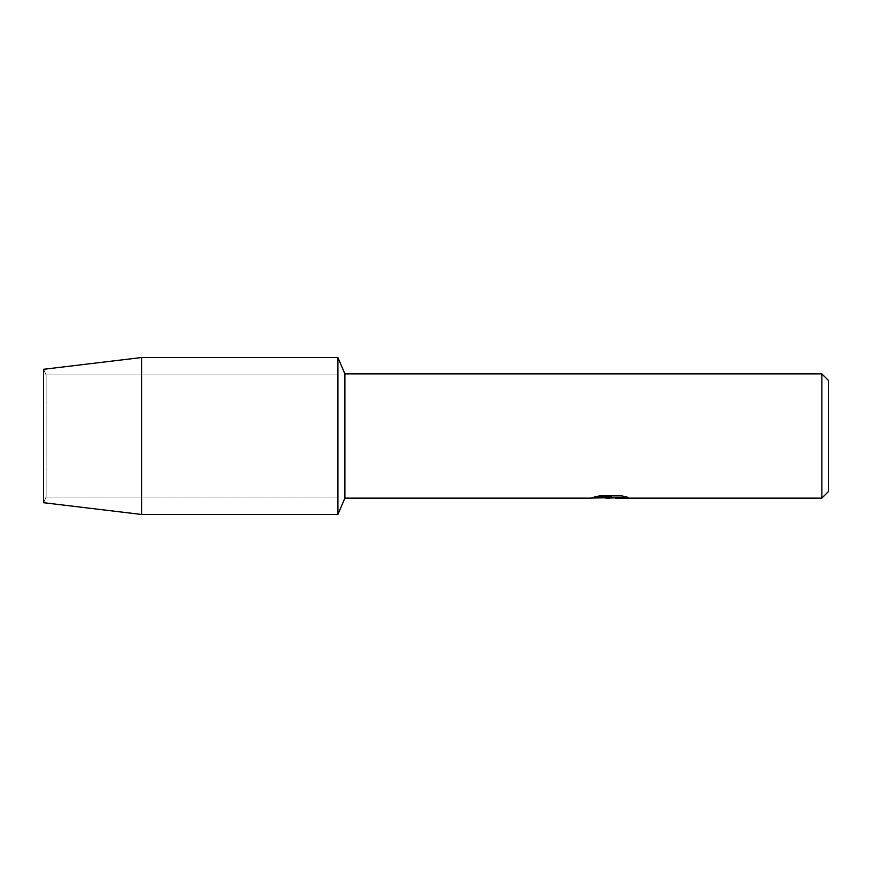 <?xml version="1.0" encoding="UTF-8"?>
<svg xmlns="http://www.w3.org/2000/svg" width="872" height="872" viewBox="0 0 872 872"><rect width="100%" height="100%" fill="white"/><g stroke="black" fill="none" stroke-linecap="round" stroke-linejoin="round"><path stroke-width="0.65" stroke-dasharray="4.36 3.27" d="M46.107 497.073L43.6 502.708L43.6 369.292L46.107 374.927L337.9 374.927L337.9 497.073L46.107 497.073L46.107 374.927L46.107 497.073L43.6 502.708L43.6 369.292L46.107 374.927L46.107 497.073L46.107 374.927L337.9 374.927L337.9 497.073L337.9 374.927L337.9 497.073L46.107 497.073M609.474 498.065L624.167 496.713L624.167 497.672L615.185 498.032M624.167 497.672L624.167 496.789L610.128 498.065M615.403 498.13L624.167 497.738M627.775 497.236L621.714 495.797L599.653 495.863M610.335 497.65L609.397 498.065M605.419 498.065L598.639 495.797L606.825 498.065M599.653 495.797L594.083 497.105M611.708 497.105L590.704 498.065M592.001 497.618L599.38 495.656M599.38 495.721L592.001 497.683M828.4 380.41L828.4 491.59M821.86 373.87L821.86 498.13M344.887 373.87L344.887 498.13M337.9 357.52L337.9 514.48L337.9 357.52M141.7 357.52L141.7 514.48"/><path stroke-width="1.31" d="M594.083 497.105L611.708 497.171L590.453 498.13L344.887 498.13L337.9 514.48L141.7 514.48L43.6 502.708L43.6 369.292L141.7 357.52L337.9 357.52L344.887 373.87L821.86 373.87L828.4 380.41L828.4 491.59L821.86 498.13L615.392 498.13L627.775 497.236M344.887 498.13L344.887 373.87M337.9 514.48L337.9 357.52L337.9 514.48M610.128 498.065L605.419 498.065M609.474 498.13L606.825 498.13M821.86 498.13L821.86 373.87M611.708 497.171L593.832 497.171L599.653 495.863L621.714 495.863L628.113 497.334L609.397 498.065M590.704 498.065L610.335 497.716M141.7 514.48L141.7 357.52M43.6 502.708L43.6 369.292"/></g></svg>
